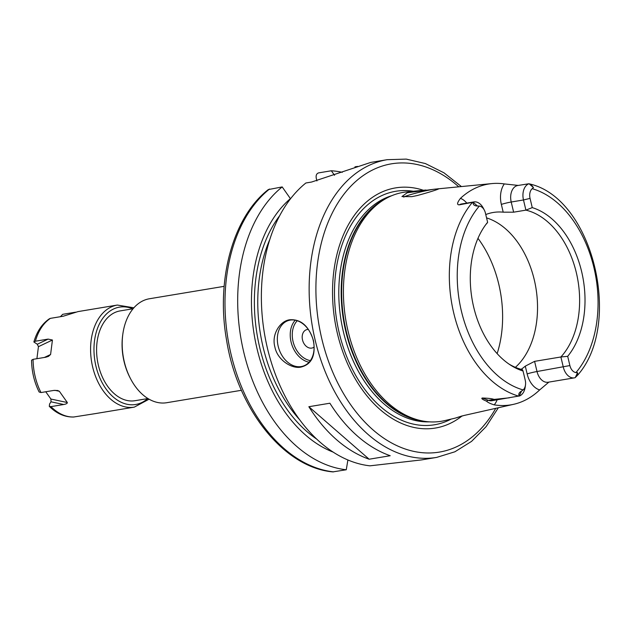 <?xml version="1.0" encoding="UTF-8"?>
<svg xmlns="http://www.w3.org/2000/svg" width="631" height="631" viewBox="0 0 631 631"><rect width="100%" height="100%" fill="white"/><g stroke="black" fill="none" stroke-linecap="round" stroke-linejoin="round"><path stroke-width="0.95" d="M434.467 189.197L437.283 188.921C442.915 187.904 430.5 191.99 416.965 195.602L411.759 196.659L401.931 196.564L407.2 192.755L434.467 189.197A17.968 1.372 166.6 0 0 432.448 189.505A17.968 1.372 -13.4 0 0 415.206 193.315A17.968 1.372 -13.4 0 0 403.753 197.101M462.271 415.868L455.33 418.101L463.895 415.506L514.131 404.195A111.23 74.568 -99.4 0 1 494.215 404.865C490.484 403.73 487.905 402.499 486.493 401.158C482.431 399.47 481.019 398.429 482.265 398.019L488.497 400.338A13.795 9.252 80.6 0 0 491.928 400.701L519.297 395.96C518.225 394.241 518.958 392.624 521.498 391.094L523.146 389.934A9.008 6.042 80.6 0 0 525.481 385.052A9.008 6.042 80.6 0 0 525.237 380.241L523.044 371.012A84.207 56.451 -99.4 0 1 510.376 365.002A84.207 56.451 -99.4 0 1 486.817 223.271A84.207 56.451 -99.4 0 1 487.613 222.293L485.413 213.057A9.008 6.042 80.6 0 0 484.387 210.257A9.008 6.042 80.6 0 0 479.339 206.045L477.407 206.006C474.275 205.927 472.856 204.665 473.14 202.212L459.297 204.838C456.702 204.894 457.089 202.732 460.464 198.339A110.267 73.93 -99.4 0 1 491.849 183.597A110.267 73.93 -99.4 0 1 504.319 183.921L518.319 185.427M509.351 397.806L494.097 399.407C491.935 398.626 487.992 398.161 482.265 398.019M422.336 420.932L419.994 420.475A115.165 77.211 80.6 0 1 346.293 331.456A115.165 77.211 -99.4 0 1 383.348 200.019L385.423 198.828A116.025 77.787 -99.4 0 0 348.091 331.243A116.025 77.787 80.6 0 0 422.336 420.932A116.025 77.787 80.6 0 0 444.942 420.554L455.33 418.101M548.907 382.094L539.679 389.919A111.23 74.568 -99.4 0 1 514.131 404.195M532.256 207.615L525.907 210.139L523.485 199.972L511.213 202.015A13.795 9.252 80.6 0 1 517.791 185.498L528.928 183.755L530.789 184.228L533.463 187.581L532.154 188.685A9.008 6.042 80.6 0 0 530.056 198.379L532.256 207.615A84.207 56.451 -99.4 0 1 581.624 271.567A84.207 56.451 -99.4 0 1 567.687 356.326L569.888 365.562A9.008 6.042 80.6 0 0 575.961 372.574L577.562 372.669L577.673 375.137L575.125 377.693A13.795 9.252 -99.4 0 1 574.415 377.851A13.795 9.252 -99.4 0 1 563.309 367.155L560.888 356.98L534.591 361.358L525.292 366.138A81.438 54.597 -99.4 0 1 521.135 369.324M525.481 385.052L525.173 387.182A13.795 9.252 -99.4 0 1 519.36 396.031M473.155 202.094A13.795 9.252 -99.4 0 1 473.873 201.928A13.795 9.252 -99.4 0 1 483.409 208.34L484.387 210.257M485.744 224.683A81.438 54.597 80.6 0 1 487.4 222.798L487.613 222.293M485.767 214.548A81.438 54.597 -99.4 0 1 493.261 212.473A81.438 54.597 -99.4 0 1 503.199 212.174L513.634 212.182L525.907 210.139A81.438 54.597 80.6 0 1 576.348 272.734A81.438 54.597 80.6 0 1 560.888 356.98L567.687 356.326M385.423 198.828A116.025 77.787 -99.4 0 1 406.932 191.879L425.996 190.018M438.371 189.063A17.968 1.372 166.6 0 0 437.283 188.921L438.577 188.929M530.056 198.379L523.485 199.972A13.795 9.252 -99.4 0 1 528.928 183.755M508.901 364.016A81.438 54.597 80.6 0 0 522.381 369.64L523.044 371.012M486.564 217.892A81.438 54.597 -99.4 0 1 534.252 279.722A81.438 54.597 80.6 0 1 515.393 367.337M462.105 415.924A121.72 81.604 80.6 0 1 337.427 333.61A121.72 81.604 -99.4 0 1 423.401 190.27M357.611 166.41L355.016 166.836L354.922 167.412M461.419 186.563L443.987 172.831L425.397 163.563L406.246 159.107L387.197 159.682L370.776 162.412L311.572 182.043L305.885 182.99A150.896 101.165 -99.4 0 0 267.449 348.28A150.896 101.165 80.6 0 0 369.955 465.828L421.54 459.912L436.684 457.396L454.888 451.788L471.57 441.377L486.162 426.588L498.214 407.957M274.895 347.042C271.188 333.98 280.629 320.619 289.834 319.783C300.924 319.034 308.804 325.982 313.465 340.63C315.839 355.537 311.706 364.347 301.066 367.061C292.192 369.214 277.427 360.246 274.895 347.042M278.184 346.245A23.954 17.676 71.8 0 1 288.233 320.58A23.954 17.676 71.8 0 1 313.244 340.417A23.954 17.676 -108.2 0 1 303.195 366.09A23.954 17.676 -108.2 0 1 278.184 346.245M390.203 455.724L369.159 459.218A150.896 101.165 -99.4 0 1 308.851 406.719L329.887 403.217A150.896 101.165 -99.4 0 0 390.203 455.724M334.533 175.284L331.33 170.772L318.631 172.886C316.557 173.549 315.768 175.347 316.273 178.281L316.904 180.939M347.902 459.96L346.269 469.764A150.896 101.165 -99.4 0 1 243.203 349.803A150.896 101.165 -99.4 0 1 282.199 186.926L290.505 198.781M282.199 186.926L268.301 189.584C232.886 217.174 215.905 279.699 226.505 339.778C237.28 408.738 283.682 467.547 332.837 471.893L346.269 469.764M290.457 198.591A138.434 92.812 80.6 0 0 254.293 335.266A138.434 92.812 80.6 0 0 333.247 452.143M331.33 170.772A150.896 101.165 -99.4 0 1 342.302 172.31M33.877 341.994C36.835 331.59 42.025 323.845 49.431 318.758L50.433 318.355A51.734 34.689 80.6 0 0 35.383 341.221L33.877 341.994L37.3 344.242L38.436 346.671L36.906 358.7M45.747 391.756L50.906 399.044L51.008 401.813L49.604 403.95L49.281 406.317L50.961 406.624L63.715 404.51C66.223 404.037 67.422 403.375 67.328 402.531L59.346 391.267L57.587 390.486L53.738 390.431L40.991 392.553A51.734 34.689 -99.4 0 1 35.162 376.557A51.734 34.689 80.6 0 1 33.072 359.331L31.55 360.23C31.731 371.572 34.255 382.165 39.138 392.009L40.991 392.553M49.281 406.317C56.616 413.62 64.725 417.186 73.606 417.02L95.194 413.636M60.355 316.707L62.721 314.317L75.641 312.171M50.433 318.355L63.187 316.241L78.063 311.588M35.383 341.221L48.13 339.099L52.436 340.022L50.59 354.512L48.413 356.405L45.826 357.217L33.072 359.331M147.977 398.547L135.042 400.701A45.511 30.509 -99.4 0 1 98.412 365.396A45.511 30.509 -99.4 0 1 120.119 310.909L133.054 308.764M224.147 286.34L149.444 298.755A52.696 35.328 80.6 0 0 122.895 333.696L122.745 334.761A50.299 33.719 80.6 0 0 124.094 361.626A50.299 33.719 80.6 0 0 129.805 377.283L130.301 378.237A52.696 35.328 80.6 0 0 166.726 402.712L241.428 390.297M122.895 333.696A52.696 35.328 80.6 0 0 124.307 361.839A52.696 35.328 80.6 0 0 130.301 378.237M369.159 459.218L308.851 406.719M308.299 329.429A9.583 7.067 71.8 0 0 302.517 339.959A9.583 7.067 -108.2 0 0 314.096 347.066M477.975 238.329A95.809 64.236 -99.4 0 1 498.758 284.131A95.809 64.236 80.6 0 1 497.141 353.62M472.556 202.212A109.1 73.141 80.6 0 0 453.721 312.968A109.1 73.141 80.6 0 0 518.761 396.15M525.292 366.138L527.145 373.915A20.981 14.063 80.6 0 0 539.679 389.919M494.215 404.865A20.981 14.063 80.6 0 0 497.118 399.833M486.493 401.158A7.186 4.977 110.4 0 1 488.497 400.338L494.097 399.407M479.339 206.045A103.358 69.292 80.6 0 0 461.395 311.091A103.358 69.292 80.6 0 0 523.146 389.934M575.961 372.574A103.358 69.292 80.6 0 0 593.905 267.528A103.358 69.292 80.6 0 0 532.154 188.685M477.407 206.006L473.14 202.212M466.798 203.103A20.981 14.063 80.6 0 0 460.464 198.339M473.873 201.928L461.6 203.971A13.795 9.252 80.6 0 0 459.297 204.838M504.319 183.921A20.981 14.063 80.6 0 0 501.345 204.405L503.199 212.174M501.345 204.405A7.186 0.544 166.6 0 1 511.213 202.015L513.634 212.182M533.463 187.581L529.133 183.802M534.591 361.358L537.013 371.525A13.795 9.252 80.6 0 0 548.118 382.228L574.415 377.851M569.888 365.562L537.013 371.525A7.186 0.544 166.6 0 0 527.145 373.915M577.562 372.669L575.291 377.551M521.498 391.094L519.297 395.96M385.801 198.615A115.071 77.148 -99.4 0 0 345.812 331.527A115.071 77.148 80.6 0 0 422.762 421.011M429.443 421.847A115.071 77.148 80.6 0 1 343.422 331.922A115.071 77.148 -99.4 0 1 391.851 195.665M413.289 191.256A118.344 79.34 -99.4 0 0 339.241 332.955A118.344 79.34 80.6 0 0 451.157 419.087M458.761 186.823A146.108 97.955 80.6 0 0 348.809 188.369A146.108 97.955 80.6 0 0 321.794 338.752A146.108 97.955 80.6 0 0 401.127 447.482A146.108 97.955 80.6 0 0 495.619 408.572M387.197 159.682A150.896 101.165 80.6 0 0 315.216 340.346A150.896 101.165 80.6 0 0 436.684 457.396M269.784 239.52A131.737 88.316 80.6 0 0 299.757 419.836M316.786 439.152A134.135 89.925 -99.4 0 1 279.651 215.731M269.5 189.04A150.896 101.165 80.6 0 0 230.504 351.909A150.896 101.165 80.6 0 0 333.57 471.878M73.93 416.988A51.734 34.689 -99.4 0 1 50.961 406.624M149.066 399.194L134.308 407.129A51.734 34.689 -99.4 0 1 92.662 366.997A51.734 34.689 -99.4 0 1 117.342 305.057L77.944 311.611M147.654 398.603A49.344 33.08 -99.4 0 1 95.951 366.201A49.344 33.08 80.6 0 1 132.731 308.811M44.415 357.446L50.59 354.512M38.436 346.671L52.436 340.022M37.3 344.242L48.13 339.099M51.008 401.813L63.715 404.51M50.906 399.044L67.328 402.531M54.834 390.305L59.346 391.267M295.253 320.201A23.954 17.676 -108.2 0 0 291.08 342.01A23.954 17.676 -108.2 0 0 309.072 362.226M297.256 320.737A22.519 16.619 -108.2 0 0 293.052 341.529A22.519 16.619 -108.2 0 0 310.365 360.609M577.673 375.137C622.931 324.153 593.006 199.562 530.789 184.228M491.849 183.597L436.313 189.008M134.308 407.129L94.91 413.684M133.875 307.802L117.342 305.057"/></g></svg>
